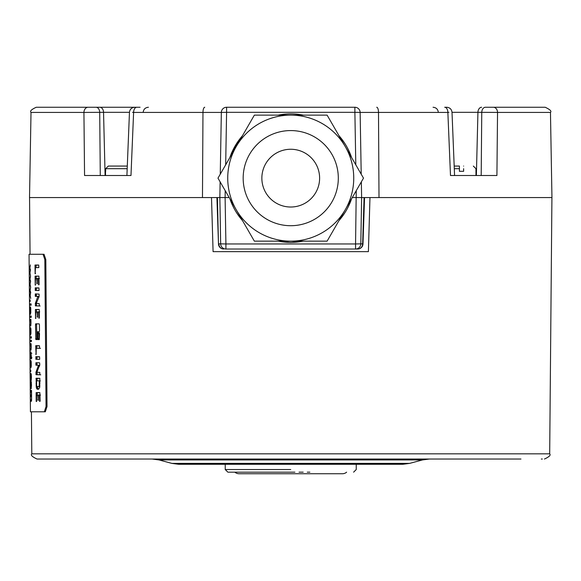 <?xml version="1.0" encoding="UTF-8"?>
<svg xmlns="http://www.w3.org/2000/svg" width="581" height="581" viewBox="0 0 581 581"><rect width="100%" height="100%" fill="white"/><g stroke="black" fill="none" stroke-linecap="round" stroke-linejoin="round"><path stroke-width="0.87" d="M36.24 348.266L36.109 354.483L35.695 346.102L39.457 345.739L39.595 348.215L36.24 348.266L40.525 348.339M36.77 346.123L36.785 348.273M46.037 406.547L44.338 411.798L30.43 411.798L29.057 254.282L43.045 254.282L44.831 259.533L46.037 406.547L47.025 406.54L45.819 259.525L44.025 254.275L43.045 254.282M35.506 324.721L35.695 323.799L39.159 323.864L39.421 324.786L39.479 330.829L39.232 331.744L37.627 331.715L37.46 338.665L37.242 339.58L35.84 339.558L35.506 324.721L36.574 324.735L36.908 339.58L35.84 339.558M37.678 333.683L37.968 339.594L39.305 339.616L39.508 333.712L39.239 332.79L37.903 332.768L37.678 333.683L38.76 333.705L39.239 332.79M35.136 273.782L35.005 265.038L38.724 265.038L38.862 267.514L35.441 267.674L35.136 273.782M37.387 278.488L38.368 278.51L37.278 278.597L37.206 283.869L36.734 278.648L35.55 278.669L35.238 285.126L35.1 276.128L38.92 276.106L39.043 284.741L38.615 284.835L38.368 278.51L39.007 278.517M35.303 290.442L35.31 287.856L38.956 287.922L39.08 290.442L35.303 290.442L38.942 290.507M35.419 296.361L37.874 296.404L35.281 296.274L35.368 293.906L39.116 294.124L39.101 296.622L36.269 303.369L39.174 303.594L39.247 305.533L39.058 305.962L35.499 305.896L35.332 303.42L37.874 296.404L39.08 296.535L38.636 297.661M38.673 311.895L37.583 311.982L37.511 317.255L37.031 312.033L35.848 312.055L35.535 318.511L35.397 309.513L39.225 309.491L39.348 318.127L38.912 318.221L38.673 311.895L39.305 311.903M35.695 346.102L35.855 345.673L39.457 345.739M35.92 359.276L35.92 356.698L39.581 356.756L39.704 359.276L35.92 359.276L39.566 359.341M36.029 365.195L38.499 365.238L35.899 365.108L35.986 362.747L39.617 362.805L39.784 364.701L36.886 372.21L39.798 372.436L39.828 374.709L36.116 374.73L35.949 372.254L38.499 365.238L39.704 365.369L39.225 366.575M37.191 389.197L36.24 387.222L36.145 378.224L39.857 378.347L39.711 387.36L38.629 389.219L37.191 389.197L38.629 389.219M40.024 401.362L39.581 401.072L39.421 395.022L38.331 395.109L38.259 400.382L37.78 395.167L36.596 395.189L36.625 401.449L36.189 401.188L36.138 392.64L39.842 392.574L40.111 400.781L39.581 401.355M30.299 270.419L29.776 268.778L30.437 264.892L29.892 268.059L30.481 269.773L29.951 272.779L30.532 275.96L29.805 272.01L30.488 270.426M30.401 281.654L29.863 278.582L30.532 276.128L29.994 279.294L30.575 281.008L30.045 284.007L30.633 287.196L29.914 284.661L30.582 281.662M30.502 292.889L29.972 291.248L30.633 287.363L30.089 290.529L30.677 292.236L30.147 295.242L30.728 298.431L30.001 294.473L30.684 292.889M30.052 299.949L30.176 301.51L30.161 299.949M30.081 303.856L31.105 303.87L31.12 305.236L30.096 305.221L30.081 303.856L31.105 303.87M30.183 307.915L30.72 307.93L30.423 306.891L30.183 307.915L30.357 314.277L30.248 309.048L30.757 308.308M30.72 307.945L30.495 314.328L30.408 308.3M31.04 316.013L31.229 317.386L31.214 316.013M30.19 315.999L30.887 316.013L30.895 317.379L30.205 317.364L30.19 315.999L30.887 316.013M30.234 320.814L30.219 319.448L30.916 319.456L30.967 323.254L30.8 325.926L30.277 325.999L30.263 324.634L30.829 323.915L30.582 320.821M30.365 328.679L30.902 328.686L30.604 327.648L30.365 328.679L30.539 335.034L30.43 329.805L30.938 329.064M30.902 328.701L30.677 335.084L30.59 329.057M30.372 336.719L31.396 336.733L31.41 338.106L30.386 338.084L30.372 336.719L31.396 336.733M31.251 340.226L31.439 341.599L31.425 340.226M30.401 340.212L31.098 340.226L31.113 341.592L30.415 341.577L30.401 340.212L31.098 340.226M30.444 345.027L30.43 343.661L31.127 343.669L31.178 347.467L31.011 350.14L30.488 350.212L31.04 348.128L30.793 345.034M30.553 357.547L30.822 351.825L31.592 358.833L30.568 358.811L30.553 357.547M30.655 361.542L31.185 361.549L30.887 360.51L30.655 361.542L30.829 367.896L30.72 362.667L31.229 361.927M31.192 361.564L30.96 367.947L30.88 361.927M30.662 370.003L30.793 371.557L30.778 370.003M30.844 374.927L31.221 380.424L31.439 377.207L31.221 373.961L31.004 373.525L30.764 374.52L30.967 380.548L30.837 375.544L31.345 374.934M31.076 381.209L31.512 385L31.156 388.769L30.851 381.201M30.895 396.525L31.468 393.736L30.844 390.359L31.534 390.374L31.577 400.658L30.938 401.289L30.924 399.931L31.49 399.321L31.497 396.532L30.895 396.525L31.265 396.525M30.103 254.275L44.025 254.275M45.325 411.784L44.338 411.798L45.325 411.784L47.025 406.54M31.171 382.247L31.156 381.267M31.098 374.527L31.091 373.59M30.989 361.549L30.982 360.583M30.909 352.268L30.902 351.89M31.011 112.416C29.704 111.174 31.454 109.453 36.262 107.26L88.109 107.26A5.251 4.183 90 0 0 83.933 112.416L31.011 112.416L29.522 197.569L219.858 197.569L220.664 243.86L219.858 197.569L220.126 181.853L219.858 197.569L222.167 197.569M352.275 197.569L361.622 197.569L361.346 181.853L361.622 197.569L359.312 197.569M361.622 197.569L360.808 243.86L361.622 197.569L551.95 197.569L550.461 112.416C551.834 111.269 550.084 109.548 545.21 107.26L493.363 107.26A5.251 4.183 90 0 1 497.539 112.416L550.461 112.416M226.59 107.26L226.59 112.322L221.339 112.416L220.264 174.191L221.339 112.416A5.251 5.251 0 0 1 226.59 107.26L354.882 107.26A5.251 5.251 0 0 1 360.133 112.416L361.208 174.191L360.133 112.416L447.864 112.416L450.493 175.513L496.915 175.513L497.539 112.416L477.931 112.322L476.369 175.513M88.109 107.26L134.712 107.26C131.626 107.543 129.875 109.221 129.461 112.293L126.912 175.513M136.244 107.26L99.83 107.26A5.251 3.711 90 0 1 103.541 112.322L129.461 112.322M445.228 107.26L446.767 107.26C449.847 107.543 451.597 109.221 452.011 112.293L454.567 175.513M481.191 175.513L481.758 112.322A5.251 3.711 90 0 1 485.469 107.26L493.363 107.26A5.251 4.183 -90 0 1 497.539 112.416M140.079 107.26L136.782 107.26A5.251 3.174 90 0 0 133.608 112.416L221.339 112.416M132.533 112.322L133.608 112.416L130.979 175.513L84.557 175.513L83.933 112.416L103.541 112.322L105.103 175.513M444.69 107.26A5.251 3.174 90 0 1 447.864 112.416L448.939 112.322M459.418 171.315L459.418 168.686L454.291 168.693L459.418 168.686L459.418 171.315L463.623 171.315L463.623 168.686C479.637 168.693 479.637 168.693 463.623 168.686C479.637 168.693 479.637 168.693 463.623 168.686L463.623 171.315M463.623 166.064C476.217 166.064 476.217 166.064 463.623 166.064C476.217 166.064 476.217 166.064 463.623 166.064M459.418 168.686L459.418 166.064L459.418 168.686M459.418 166.064L454.182 166.064L459.418 166.064M105.517 171.315L105.517 175.513M127.181 168.693L105.669 168.686L108.327 166.064L105.669 168.686L105.669 171.315M127.29 166.064L108.327 166.064M354.882 107.26A5.251 5.251 0 0 1 360.133 112.416L354.882 112.322L354.882 107.26M356.247 190.677L355.565 243.955L360.808 243.86A5.251 5.251 0 0 1 355.565 249.024L225.915 249.024A5.251 5.251 0 0 1 220.664 243.86L218.841 243.86A5.251 4.895 90 0 0 223.736 249.024A5.251 5.251 0 0 1 218.485 243.94L217.41 197.569M360.808 243.86L362.987 243.94A5.251 5.251 0 0 1 357.743 249.024L355.565 249.024L357.743 249.024A5.251 4.895 -90 0 0 362.638 243.86L364.069 197.569M225.915 249.024A5.251 5.251 0 0 1 220.664 243.86L225.915 243.955L225.915 249.024A5.251 5.251 0 0 1 220.664 243.86M355.565 249.024L355.565 243.955L225.915 243.955L225.101 197.569L219.858 197.569M225.225 190.677L225.101 197.569L229.197 197.569M229.72 157.807L231.674 152.672L242.691 135.351M277.58 115.132L303.892 115.132M338.788 135.351L351.752 157.807M229.844 198.68L242.567 220.722M277.82 241.144L290.74 242.459L303.66 241.144M338.905 220.722L351.636 198.68M303.34 241.144A64.251 64.251 0 0 1 278.132 241.144M242.473 220.562A64.251 64.251 0 0 1 229.873 198.724M229.873 157.553A64.251 64.251 0 0 1 242.473 135.722M278.132 115.132A64.251 64.251 0 0 1 303.34 115.132M338.999 220.562A64.251 64.251 0 0 0 351.607 198.724M351.607 157.553A64.251 64.251 0 0 0 338.999 135.722M345.303 209.639L327.11 241.144L254.362 241.144L217.984 178.142L254.362 115.132L327.11 115.132L363.488 178.142L345.303 209.639A63.009 63.009 0 0 0 290.74 115.132A63.009 63.009 0 0 1 353.742 178.142A63.009 63.009 0 0 1 290.74 241.144A63.009 63.009 0 0 1 227.73 178.142A63.009 63.009 0 0 1 290.74 115.132A63.009 63.009 0 0 0 227.73 178.142A63.009 63.009 0 0 0 290.74 241.144A63.009 63.009 0 0 0 353.742 178.142A63.009 63.009 0 0 0 290.74 115.132M261.857 178.142A28.876 28.876 0 0 0 290.74 207.018A28.876 28.876 0 0 0 319.615 178.142A28.876 28.876 0 0 0 290.74 149.259A28.876 28.876 0 0 0 261.857 178.142M211.506 197.569L213.082 251.646L368.398 251.646L369.966 197.569M520.975 459.041L37.046 459.041C32.216 456.819 30.466 455.09 31.795 453.834L31.425 411.798M443.913 459.041L444.712 459.041M401.18 459.041L356.371 459.041M542.334 459.041L541.325 459.041M60.504 459.041L37.925 459.041M459.099 459.041L302.026 459.041M279.446 459.041L251.558 459.041M158.628 459.041L122.373 459.041M168.054 459.041L207.62 459.041M422.845 459.041L413.425 459.106M248.937 459.041L226.873 459.041M409.583 463.398L171.889 463.398L178.679 464.292L402.793 464.292L409.583 463.398L422.503 459.934L158.969 459.934L152.171 459.041M351.374 464.292L225.108 464.292M38.76 333.705L39.05 339.616L38.317 339.602M38.709 331.729L39.232 331.744M36.574 324.735L36.77 323.82L39.159 323.864M35.514 267.565L38.709 267.623M34.976 265.408L38.724 265.038M36.044 265.423L36.066 267.58M35.056 273.673L35.47 273.68M36.719 278.524L37.714 278.539M38.469 278.51L39.45 278.524M35.078 276.491L38.782 276.062M36.145 276.512L36.167 278.51M38.528 284.559L39.058 284.567M38.433 278.597L39.007 278.604M36.734 278.648L37.271 278.662M35.652 278.502L37.3 278.531M35.18 288.329L38.956 287.922M36.254 288.35L36.378 290.456M35.223 290.355L36.291 290.369M35.499 305.896L40.14 305.976M35.238 294.487L36.305 294.502L36.443 293.928M36.305 294.502L36.487 296.383M36.574 305.918L36.407 303.435M35.361 305.809L36.436 305.824M35.325 305.417L36.392 305.439M35.332 303.42L36.305 303.435M35.426 303.1L36.32 303.115M37.874 296.404L38.956 296.426M35.281 296.274L36.356 296.288M37.024 311.91L38.019 311.924M37.685 311.874L39.755 311.91M35.376 309.876L39.087 309.448M36.443 309.898L36.465 311.895M38.833 317.945L39.355 317.952M38.738 311.982L39.305 311.99M37.031 312.033L37.569 312.048M35.949 311.888L37.605 311.917M35.782 354.366L36.189 354.374M35.797 357.17L39.581 356.756M36.864 357.184L36.995 359.298M35.833 359.189L36.908 359.211M36.116 374.73L40.764 374.818M38.128 372.334L39.661 372.363M35.848 363.321L36.923 363.343L37.061 362.762M36.923 363.343L37.104 365.217M37.191 374.752L37.017 372.276M35.978 374.643L37.053 374.665M35.935 374.258L37.01 374.273M35.949 372.254L36.923 372.276M36.037 371.934L36.937 371.949M38.499 365.238L39.581 365.26M35.899 365.108L36.973 365.129M35.986 378.732L39.711 378.282M37.061 378.754L37.075 380.816M38.266 389.212L37.235 386.612L39.82 386.612M36.08 385.45L36.618 385.464L36.567 380.809L40.321 380.875M38.31 386.634L39.639 386.655M36.618 385.464L37.235 386.612M36.567 380.809L39.929 380.867M38.557 386.634L39.203 385.69L39.326 380.925L39.936 380.933M37.765 395.036L38.76 395.051M39.515 395.022L40.51 395.044M36.116 393.003L39.842 392.574M37.184 393.025L37.206 395.029M39.581 401.072L40.111 401.079M39.486 395.109L40.06 395.116M38.433 395.007L40.06 395.036M37.78 395.167L38.324 395.174M36.69 395.015L38.353 395.044M29.805 272.01L30.19 272.017M29.907 283.237L30.285 283.245M30.001 294.473L30.386 294.48M30.096 305.221L31.12 305.236M30.8 312.89L30.764 308.388M30.546 312.883L30.51 308.38M30.205 317.364L30.895 317.379M30.219 319.448L30.916 319.456M30.263 324.634L30.655 324.641M30.982 333.647L30.946 329.144M30.728 333.639L30.691 329.136M30.386 338.084L31.41 338.106M30.415 341.577L31.113 341.592M30.43 343.661L31.127 343.669M30.488 350.212L30.887 350.22M30.481 348.847L30.873 348.854M30.568 358.811L31.592 358.833M30.829 353.226L30.858 357.569L31.163 353.233M30.858 357.569L31.577 357.584M31.272 366.509L31.236 362.007M31.018 366.502L30.975 361.999M31.091 382.61L31.134 387.36L31.41 382.618L30.916 382.61M30.844 390.359L31.534 390.374M30.938 401.289L31.389 401.297M30.924 399.931L31.33 399.939M30.88 395.153L31.309 395.16M271.61 472.164L274.196 472.164M278.284 472.164L282.417 472.164M286.578 472.164L294.894 472.164M299.055 472.164L303.188 472.164M307.276 472.164L309.862 472.164M234.855 472.164A6.304 6.304 0 0 0 239.016 473.74L342.456 473.74A6.304 6.304 0 0 0 346.625 472.164M290.74 469.542L225.239 469.542L290.74 469.542M290.74 472.164L227.897 472.164L290.74 472.164M45.819 259.525L44.831 259.533M551.921 197.569L549.684 453.834L31.795 453.834M202.471 197.569L202.972 112.416A5.251 1.772 90 0 1 204.752 107.26M99.714 112.322A5.251 3.711 -90 0 0 96.003 107.26A5.251 3.711 90 0 1 99.714 112.322L100.281 175.513M379.001 197.569L378.5 112.416A5.251 1.772 90 0 0 376.728 107.26M452.011 112.322L477.931 112.322A5.251 3.711 90 0 1 481.642 107.26M485.469 107.26A5.251 3.711 -90 0 0 481.758 112.322M225.675 164.815L226.59 112.322L354.882 112.322L355.797 164.815M290.74 225.711A47.569 47.569 0 0 0 338.309 178.142A47.569 47.569 0 0 0 290.74 130.572A47.569 47.569 0 0 0 243.17 178.142A47.569 47.569 0 0 0 290.74 225.711M35.63 338.636L36.697 338.658M37.721 338.672L38.804 338.694M35.049 273.259L35.477 273.266M35.005 265.038L36.08 265.059M35.165 284.973L35.579 284.98M35.15 284.668L35.594 284.675M35.1 276.128L36.167 276.142M38.513 283.848L39.05 283.855M38.469 279.069L39.007 279.076M36.908 283.71L37.293 283.717M36.806 283.325L37.3 283.332M36.799 282.7L37.3 282.707M36.763 279.127L37.264 279.134M35.194 289.984L36.269 290.006M35.201 287.944L36.269 287.958M35.318 303.87L36.385 303.892M37.888 296.876L38.971 296.898M37.997 296.513L39.08 296.535M35.245 295.882L36.32 295.903M35.245 294.095L36.32 294.117M35.463 318.359L35.877 318.366M35.448 318.054L35.891 318.061M35.397 309.513L36.472 309.528M38.811 317.233L39.355 317.241M38.767 312.455L39.312 312.462M37.206 317.095L37.591 317.103M37.111 316.71L37.605 316.718M37.097 316.086L37.598 316.093M37.068 312.513L37.569 312.52M35.724 345.739L36.799 345.753M35.768 353.96L36.196 353.967M35.811 358.826L36.879 358.84M35.811 356.778L36.886 356.799M35.928 372.704L37.002 372.726M38.506 365.718L39.588 365.732M38.622 365.347L39.704 365.369M35.862 364.723L36.937 364.737M35.862 362.936L36.93 362.951M36.588 388.616L37.663 388.638M36.24 387.222L37.315 387.244M36.029 383.729L36.487 383.736M36.015 378.369L37.09 378.391M39.37 381.332L39.936 381.347M39.385 383.119L39.951 383.133M39.203 385.69L39.893 385.697M36.204 401.486L36.618 401.493M36.189 401.188L36.632 401.195M36.138 392.64L37.213 392.662M39.566 400.36L40.111 400.374M39.523 395.581L40.067 395.596M37.954 400.229L38.339 400.236M37.852 399.837L38.353 399.844M37.845 399.212L38.346 399.22M37.809 395.639L38.317 395.646M30.64 352.26L31.033 352.268M30.764 374.52L31.309 374.527M30.837 382.24L31.374 382.254M30.946 388.29L31.345 388.297M30.052 254.275L29.558 197.569M143.166 112.322C143.558 109.235 145.308 107.543 148.409 107.26C145.308 107.543 143.558 109.235 143.166 112.322M438.314 112.322C437.914 109.235 436.171 107.543 433.063 107.26M475.962 175.513L475.962 168.686L473.333 166.064M216.916 197.569L218.485 243.94M364.556 197.569L362.987 243.94M549.684 453.834C551.006 455.09 549.256 456.819 544.433 459.041M422.503 459.934L429.301 459.041M171.889 463.398L158.969 459.934M31.911 357.591L30.662 357.569M31.882 353.248L30.662 353.226M227.861 472.164L225.239 469.542L225.239 464.292M353.611 472.164L356.233 469.542L356.24 464.292"/></g></svg>
